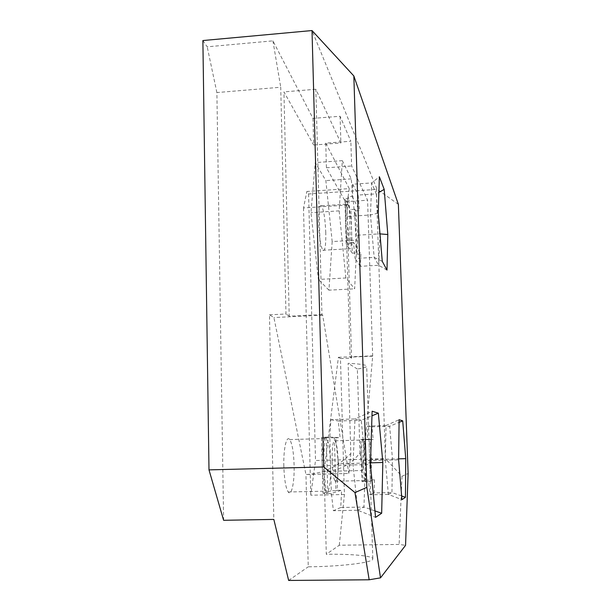 <?xml version="1.0" encoding="UTF-8"?>
<svg xmlns="http://www.w3.org/2000/svg" width="611" height="611" viewBox="0 0 611 611"><rect width="100%" height="100%" fill="white"/><g stroke="black" fill="none" stroke-linecap="round" stroke-linejoin="round"><path stroke-width="0.46" stroke-dasharray="3.06 2.29" d="M339.281 545.233L344.421 494.49L340.464 358.565L338.402 357.298L324.074 471.44L326.305 554.261L339.281 545.233L399.12 544.424L405.559 545.34M340.464 358.565L351.569 358.107L350.103 357.114L372.679 356.175L362.644 470.485L324.074 471.44C339.197 470.821 351.165 464.627 359.955 452.866L357.359 369.006C362.911 368.181 366.012 367.333 366.676 366.478L366.401 365.722C364.714 364.63 358.626 363.835 348.133 363.324L350.836 453.53C338.059 466.628 323.097 473.632 305.951 474.518L308.25 566.809C339.189 566.573 370.35 562.907 372.603 559.569L372.825 558.53C371.427 555.697 350.599 553.925 326.305 554.261M364.324 439.385L360.666 439.492L361.315 460.518C361.078 447.726 361.689 440.76 363.133 439.622L363.576 439.989C364.866 442.746 365.722 449.398 366.142 459.938C366.394 472.219 365.829 479.207 364.423 480.918L363.873 480.559C362.59 477.871 361.743 471.188 361.315 460.518L361.972 481.644L365.653 481.56L364.324 439.385L363.576 439.347L362.797 460.694L398.616 459.831M332.109 461.29C332.002 446.763 333.003 439.943 335.118 440.821C336.684 443.563 337.669 450.177 338.066 460.679C338.211 475.068 337.211 481.919 335.049 481.231C333.499 478.558 332.514 471.906 332.109 461.29M326.282 437.285L321.47 437.43L322.211 465.261C322.05 448.306 323.234 439.11 325.755 437.659L326.763 438.477C328.81 442.555 330.07 451.147 330.551 464.245C330.78 480.307 329.673 489.556 327.236 491.985L325.999 491.175C323.967 487.196 322.707 478.558 322.211 465.261L322.959 493.26L327.809 493.153L326.282 437.285L324.968 437.216L323.181 465.613L370.457 464.536M283.832 466.246C283.344 448.787 286.567 434.933 289.713 439.576C292.195 443.624 293.662 452.155 294.112 465.185C294.617 482.01 291.554 496.72 288.216 492C285.757 488.052 284.298 479.467 283.832 466.246M352.264 253.153L346.254 244.24L345.566 221.396C345.352 208.229 346.124 202.455 347.873 204.074L347.972 204.234C349.82 208.832 351.027 217.852 351.592 231.294L352.264 253.153L356.167 252.931L357.007 254.222L360.887 254L353.502 242.315L355.037 258.484L374.153 257.399L382.265 261.34M325.785 232.867C325.205 219.135 323.792 210.108 321.546 205.777C319.446 204.196 318.461 209.963 318.598 223.076C319.202 237.03 320.615 246.096 322.829 250.266C324.968 251.717 325.953 245.92 325.785 232.867M374.94 510.903L363.942 507.054L365.462 463.023L370.51 462.863M334.393 437.736L329.825 437.873L331.284 490.778L335.882 490.679L334.393 437.736L335.554 437.797L338.441 463.718L365.462 463.023L361.231 420.253L371.969 415.808M335.554 437.797L340.098 437.667L338.273 420.994L361.231 420.253L354.983 418.932L372.114 411.211M324.968 437.216L329.825 437.071L330.856 419.711L354.983 418.932L353.013 464.849L357.771 510.246L375.559 517.357M357.771 510.246L363.942 507.054L340.755 507.497L341.61 490.228L331.383 493.451L333.392 510.704L357.771 510.246M401.633 495.972L391.934 492.565L392.476 459.052L398.632 458.861M369.013 439.645L365.5 439.744L366.783 480.215L370.312 480.131L369.013 439.645L369.701 439.683L371.61 459.602L392.476 459.052L389.65 426.279L399.075 422.361M369.701 439.683L373.199 439.576L372 426.829L389.65 426.279L386.037 425.516L399.105 419.711M363.576 439.347L367.257 439.233L367.707 426.088L386.037 425.516L385.304 460.106L388.375 494.406L401.939 499.668M388.375 494.406L391.934 492.565L374.138 492.947L374.505 479.841L368.609 481.705L369.899 494.795L388.375 494.406M386.992 270.077L378.683 265.296L379.973 233.891M356.167 252.931L354.8 209.298L355.648 210.879L357.901 235.166L379.607 233.86L376.269 193.863L378.881 192.381M355.648 210.879L359.512 210.635L358.092 195.062L376.269 193.863L371.679 182.926L379.37 176.762M360.887 254L360.345 266.312L378.683 265.296L374.153 257.399L370.48 214.98L346.88 216.47L347.995 196.65L352.081 196.383L352.73 184.216L371.679 182.926L370.48 214.98L378.24 213.086M398.372 204.349L376.995 189.189L312.015 30.55M376.995 189.189L376.323 189.433L385.411 458.67L401.985 476.29L408.117 473.502M401.985 476.29L399.12 544.424M288.644 580.45L308.25 566.809M338.441 463.718L337.043 490.328L341.61 490.228M330.856 419.711L338.273 420.994M331.383 493.451L326.495 493.558L323.181 465.613M340.755 507.497L333.392 510.704M371.61 459.602L370.992 479.925L374.505 479.841M367.707 426.088L372 426.829M368.609 481.705L364.904 481.789L362.797 460.694M374.138 492.947L369.899 494.795M357.901 235.166L357.007 254.222M352.73 184.216L358.092 195.062M353.502 242.315L349.393 242.559L346.88 216.47M360.345 266.312L355.037 258.484M202.883 40.547L207.198 46.818L272.926 40.861L312.977 118.389L340.09 116.266L350.851 141.233L325.739 143.104L349.255 188.623L306.867 191.48L308.578 193.962L376.323 189.433M344.421 494.49L310.793 495.208L315.52 460.518L385.411 458.67M308.578 193.962L315.52 460.518M350.836 453.53L348.858 473.472L305.951 474.518L273.904 317.552L269.466 314.818L273.82 519.411M335.882 490.679L337.043 490.328M329.825 437.071L340.098 437.667M326.495 493.558L327.809 493.153M370.312 480.131L370.992 479.925M367.257 439.233L373.199 439.576M364.904 481.789L365.653 481.56M269.466 314.818L285.979 314.008L280.732 87.236L216.882 92.559L223.618 520.297M216.882 92.559L207.198 46.818M349.255 188.623L346.926 205.105L303.491 207.923L306.867 191.48M351.569 358.107L346.926 205.105M325.739 143.104L326.434 167.781L345.406 201.668L350.103 357.114M345.841 277.974L339.166 210.864L342.32 160.67L351.241 178.87L356.954 240.108L354.647 288.827L345.841 277.974L318.392 279.448L310.961 212.674L315.245 162.602L325.854 180.612L332.178 241.582L356.954 240.108M372.679 356.175L367.578 200.217L351.623 166.001L350.851 141.233M359.955 452.866L362.644 470.485M357.359 369.006L348.133 363.324M340.09 116.266L340.892 142.997L315.826 89.252L321.951 314.596L322.684 315.192L348.858 473.472M312.977 118.389L313.687 145.013L340.892 142.997M321.951 314.596L289.209 316.185L283.939 91.887L313.687 145.013M289.209 316.185L285.979 314.008M272.926 40.861L280.732 87.236M303.491 207.923L310.793 495.208M338.402 357.298L372.328 355.877M322.684 315.192L273.904 317.552M321.47 437.43L329.825 437.873M322.959 493.26L331.284 490.778M360.666 439.492L365.5 439.744M361.972 481.644L366.783 480.215M352.081 196.383L359.512 210.635M349.393 242.559L350.332 243.995L348.934 198.407L347.995 196.65M326.434 167.781L351.623 166.001M354.8 209.298L350.92 209.55L351.592 231.294C351.837 244.247 351.088 250.082 349.332 248.799L349.286 248.723C347.415 244.515 346.177 235.403 345.566 221.396L344.879 198.674L350.92 209.55M348.934 198.407L344.879 198.674M346.254 244.24L350.332 243.995M345.406 201.668L367.578 200.217M351.241 178.87L325.854 180.612M342.32 160.67L315.245 162.602M339.166 210.864L310.961 212.674M315.826 89.252L283.939 91.887M332.178 241.582L328.932 290.164L354.647 288.827M328.932 290.164L318.392 279.448M372.825 558.53L366.676 366.478M335.118 440.821L363.576 439.989M289.713 439.576L326.763 438.477M321.546 205.777L347.873 204.074M335.049 481.231L363.873 480.559M288.216 492L325.999 491.175M322.829 250.266L349.286 248.723"/><path stroke-width="0.92" d="M378.346 413.173L382.83 462.466L381.669 513.263L375.559 517.357L370.457 464.536L372.114 411.211L378.346 413.173L371.969 415.808M402.71 420.849L405.735 458.64L405.444 497.316L401.939 499.668L398.616 459.831L399.105 419.711L402.71 420.849L399.075 422.361M384.197 189.387L387.809 234.532L386.992 270.077L382.265 261.34L378.24 213.086L379.37 176.762L384.197 189.387L378.881 192.381M353.838 75.947L366.844 487.364L380.516 577.853L405.559 545.34L408.117 473.502L398.372 204.349L353.838 75.947L312.015 30.55L323.761 466.957L354.976 492.581L369.166 579.786L380.516 577.853M370.51 462.863L382.83 462.466M381.669 513.263L374.94 510.903M398.632 458.861L405.735 458.64M405.444 497.316L401.633 495.972M379.973 233.891L387.809 234.532M366.844 487.364L354.976 492.581M369.166 579.786L288.644 580.45L273.82 519.411L223.618 520.297L208.993 469.874L323.761 466.957M312.015 30.55L202.883 40.547L208.993 469.874"/></g></svg>
